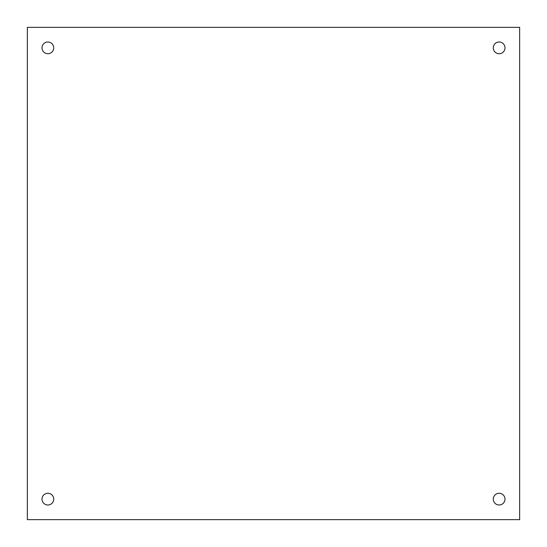 <?xml version="1.0" encoding="UTF-8"?>
<svg xmlns="http://www.w3.org/2000/svg" width="547" height="547" viewBox="0 0 547 547"><rect width="100%" height="100%" fill="white"/><g stroke="black" fill="none" stroke-linecap="round" stroke-linejoin="round"><path stroke-width="0.82" d="M53.722 499.137A5.86 5.86 0 0 1 44.929 504.211A5.86 5.86 0 0 1 44.929 494.064A5.86 5.86 0 0 1 53.722 499.137M504.997 499.137A5.86 5.86 0 0 1 496.204 504.211A5.86 5.86 0 0 1 496.204 494.064A5.86 5.86 0 0 1 504.997 499.137M53.722 47.862A5.86 5.86 0 0 1 44.929 52.936A5.86 5.86 0 0 1 44.929 42.789A5.86 5.86 0 0 1 53.722 47.862M504.997 47.862A5.86 5.86 0 0 1 496.204 52.936A5.86 5.86 0 0 1 496.204 42.789A5.86 5.86 0 0 1 504.997 47.862M27.35 519.65L519.65 519.65L519.65 27.35L27.35 27.35L27.35 519.65"/></g></svg>
